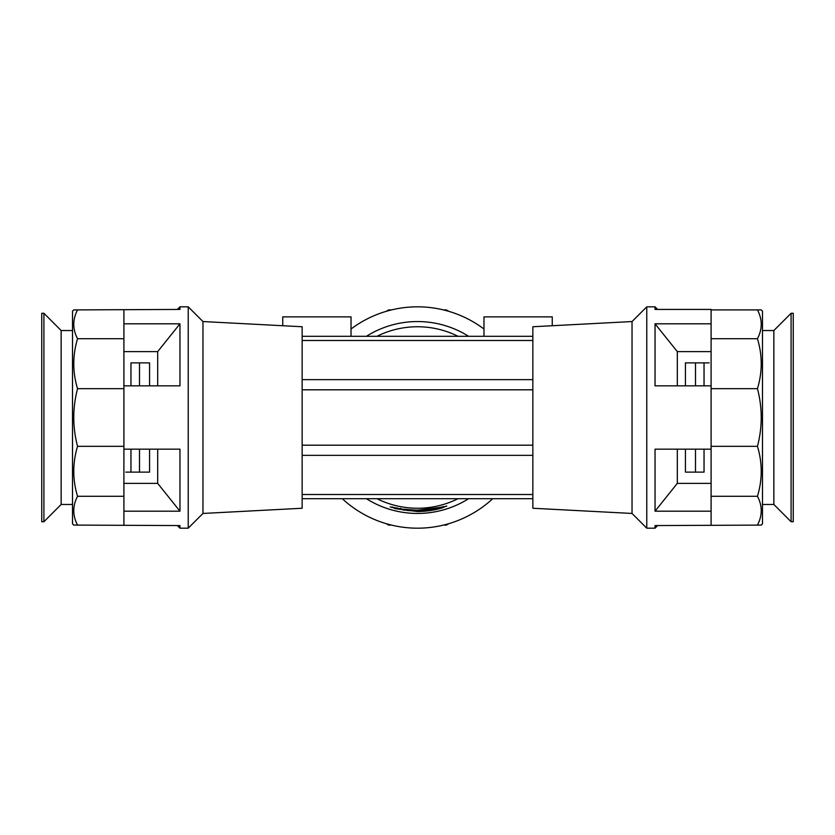 <?xml version="1.0" encoding="UTF-8"?>
<svg xmlns="http://www.w3.org/2000/svg" width="835" height="835" viewBox="0 0 835 835"><rect width="100%" height="100%" fill="white"/><g stroke="black" fill="none" stroke-linecap="round" stroke-linejoin="round"><path stroke-width="1.25" d="M418.972 510.028L418.982 510.749L417.281 510.832L420.015 511.01L413.575 510.968L418.45 510.822M417.667 510.039L417.667 510.759M394.548 507.826L390.195 506.981L394.548 507.826M397.596 508.912L402.512 509.486L393.462 507.91L397.596 508.912L397.752 508.212M404.443 510.133L408.858 510.289L402.553 509.851L404.443 510.133L404.547 509.423M409.411 510.634L414.786 510.655L407.052 510.467L412.626 510.853L409.411 510.634L409.474 509.914M457.998 336.286A90.754 90.754 0 0 0 377.002 336.286M377.002 498.714A90.754 90.754 0 0 0 457.998 498.714M468.592 498.714A95.952 95.952 0 0 1 366.408 498.714M366.408 336.286A95.952 95.952 0 0 1 468.592 336.286M395.049 508.63L417.5 511.542C427.019 511.417 435.567 510.091 443.176 507.555L436.1 509.267L417.5 511.469L395.049 508.63M400.456 509.026L417.5 510.258L441.475 507.252L417.5 510.185C408.565 510.091 400.518 509.162 393.358 507.419L400.456 509.026L400.591 508.327M492.702 498.714A110.679 110.679 0 0 1 342.298 498.714M351.024 329.011A110.679 110.679 0 0 1 483.976 329.011M448.854 523.649L446.328 525.1L443.416 525.1M443.416 309.9L446.328 309.9L448.854 311.351M386.146 311.351L388.672 309.9L391.584 309.9M391.584 525.1L388.672 525.1L386.146 523.649M421.424 510.686L420.329 510.655M442.498 507.649L446.788 505.989L437.613 508.859L442.498 507.649L442.299 506.96M434.367 509.454L439.638 508.035L432.039 509.914L437.53 508.818L434.367 509.454L434.242 508.745M428.992 510.279L431.935 509.861L428.992 510.279L428.908 509.559M426.455 510.477L420.788 510.989L426.455 510.477L426.393 509.757M392.189 506.824L391.991 507.513M397.063 507.805L396.907 508.505M400.048 508.672L399.913 509.381M395.268 507.638L395.101 508.327M406.645 509.402L406.561 510.122M408.419 509.601L408.346 510.31M404.756 509.162L404.662 509.872M410.079 509.882L410.016 510.602M413.054 510.07L413.022 510.79M410.58 509.861L410.517 510.571M411.102 509.82L411.06 510.54M414.306 509.987L414.275 510.707M412.187 510.175L412.146 510.895M418.022 510.321L418.032 511.041M419.264 510.164L419.285 510.884M415.548 510.31L415.527 511.02M423.669 509.987L423.721 510.696M424.18 509.882L424.232 510.592M424.754 509.757L424.806 510.477M427.645 509.486L427.729 510.195M422.635 510.185L422.677 510.905M431.351 509.287L431.465 509.997M434.837 508.546L434.972 509.256M437.759 507.941L437.916 508.651M435.327 508.39L435.473 509.089M435.849 508.212L435.995 508.912M438.98 507.523L439.147 508.223M436.914 508.275L437.06 508.985M441.715 507.012L441.903 507.701M443.249 506.501L443.448 507.189M441.256 507.054L441.444 507.743M439.554 507.68L439.732 508.369M657.646 525.57L655.037 528.179L655.037 525.57L761.092 525.1M632.032 321.548L632.032 513.452L532.855 508.254L532.855 326.746L632.032 321.548L646.77 306.821L646.77 528.179L655.037 528.179M646.77 306.821L655.037 306.821L655.037 309.43L711.096 309.43L711.096 338.728L757.449 338.728C762.48 355.324 762.48 371.972 757.449 388.672C762.48 407.908 762.48 427.134 757.449 446.328C762.48 462.934 762.48 479.582 757.449 496.272C762.48 505.853 762.48 515.466 757.449 525.1M711.096 525.1L711.096 496.272L757.449 496.272M677.31 449.157L677.31 483.392L655.037 511.187L711.096 511.187M655.037 511.187L655.037 449.157L711.096 449.157L711.096 446.328L757.449 446.328M711.096 446.328L711.096 388.672L757.449 388.672M711.096 388.672L711.096 385.843L655.037 385.843L655.037 323.813L711.096 323.813M632.032 513.452L646.77 528.179M711.096 309.9L761.249 309.9L762.48 311.131L762.48 523.869L761.249 525.1M757.449 309.9C762.48 319.481 762.48 329.094 757.449 338.728M711.096 338.728L711.096 385.843M711.096 449.157L711.096 496.272M677.31 483.392L711.096 483.392M655.037 323.813L677.31 351.608L711.096 351.608M677.31 351.608L677.31 385.843M157.69 385.843L157.69 351.608L123.904 351.608M157.69 351.608L179.963 323.813L179.963 385.843L123.904 385.843L123.904 449.157L179.963 449.157L179.963 511.187L157.69 483.392L157.69 449.157M177.354 525.57L179.963 528.179L179.963 525.57L77.551 525.1C72.52 515.519 72.52 505.906 77.551 496.272C72.52 479.676 72.52 463.028 77.551 446.328C72.52 427.134 72.52 407.908 77.551 388.672C72.52 372.066 72.52 355.418 77.551 338.728C72.52 329.147 72.52 319.534 77.551 309.9L73.751 309.9L72.52 311.131L72.52 523.869L73.751 525.1L77.551 525.1M157.69 483.392L123.904 483.392M202.968 513.452L202.968 321.548L302.145 326.746L302.145 508.254L202.968 513.452L188.23 528.179L179.963 528.179M188.23 528.179L188.23 306.821L179.963 306.821L179.963 309.43L77.551 309.9M123.904 309.9L123.904 338.728L77.551 338.728M179.963 323.813L123.904 323.813M179.963 511.187L123.904 511.187L123.904 525.1M202.968 321.548L188.23 306.821M123.904 385.843L123.904 338.728M123.904 511.187L123.904 449.157M123.904 388.672L77.551 388.672M123.904 446.328L77.551 446.328M123.904 496.272L77.551 496.272M282.741 325.733L282.741 316.882L351.024 316.882L351.024 336.286M483.976 336.286L483.976 316.882L552.259 316.882L552.259 325.733M445.191 336.286L465.512 336.286M302.145 336.286L532.855 336.286M532.855 498.714L302.145 498.714M791.089 521.718L793.25 521.718L793.25 313.282L791.089 313.282L791.089 521.718L773.847 504.465L773.847 330.535L791.089 313.282M704.041 449.157L704.041 472.119L685.441 472.119L685.441 449.157M709.166 362.881L704.041 362.881L709.166 362.881M685.441 385.843L685.441 362.881L704.041 362.881L704.041 385.843M685.441 362.881L695.503 362.881L695.503 385.843M695.503 449.157L695.503 472.119L685.441 472.119M43.911 313.282L41.75 313.282L41.75 521.718L43.911 521.718L43.911 313.282L61.153 330.535L61.153 504.465L43.911 521.718M130.959 385.843L130.959 362.881L149.559 362.881L149.559 385.843M125.834 472.119L130.959 472.119L125.834 472.119M149.559 449.157L149.559 472.119L130.959 472.119L130.959 449.157M149.559 472.119L139.497 472.119L139.497 449.157M139.497 385.843L139.497 362.881L149.559 362.881M532.855 340.492L302.145 340.492M302.145 379.654L532.855 379.654M532.855 389.809L302.145 389.809M302.145 445.191L532.855 445.191M532.855 455.346L302.145 455.346M302.145 494.508L532.855 494.508M419.42 510.049L419.431 510.769M657.646 309.43L655.037 306.821M177.354 309.43L179.963 306.821M773.847 330.535L762.48 330.535M773.847 504.465L762.48 504.465M61.153 504.465L72.52 504.465M61.153 330.535L72.52 330.535"/></g></svg>
